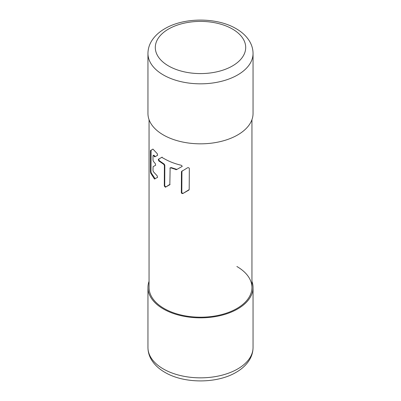 <?xml version="1.0" encoding="UTF-8"?>
<svg xmlns="http://www.w3.org/2000/svg" width="401" height="401" viewBox="0 0 401 401"><rect width="100%" height="100%" fill="white"/><g stroke="black" fill="none" stroke-linecap="round" stroke-linejoin="round"><path stroke-width="0.6" d="M251.943 281.322A52.546 30.336 180 0 1 253.046 287.507A52.546 30.336 180 0 1 216.179 316.459A52.546 30.336 180 0 1 163.347 308.955A52.546 30.336 180 0 1 147.954 287.507A52.546 30.336 180 0 1 149.057 281.322M149.057 119.678L149.057 287.507A51.443 29.699 0 0 0 164.124 308.504A51.443 29.699 0 0 0 220.184 314.945A51.443 29.699 0 0 0 251.943 287.507A51.443 29.699 0 0 0 236.876 266.505M147.954 53.493L147.954 113.493A52.546 30.336 0 0 0 163.347 134.947A52.546 30.336 0 0 0 220.61 141.523A52.546 30.336 0 0 0 253.046 113.493L253.046 53.493A52.546 30.336 180 0 1 220.61 81.518A52.546 30.336 180 0 1 163.347 74.942A52.546 30.336 180 0 1 147.954 53.493C147.989 49.128 149.177 45.007 151.518 41.128C154.58 36.17 159.032 32.02 164.866 28.677C184.039 17.233 216.961 17.233 236.134 28.677L236.134 28.677C241.968 32.02 246.42 36.17 249.482 41.128C251.823 45.007 253.011 49.128 253.046 53.493M181.332 192.61C181.518 193.367 182.044 193.658 182.916 193.493L189.192 189.608L189.337 168.53C189.122 167.803 188.535 167.543 187.573 167.753L181.463 171.543L181.332 192.61L181.808 192.34L181.934 171.272L182.209 170.811M181.808 192.34C182.014 193.112 182.545 193.402 183.392 193.212L182.916 193.493M188.941 190.054L183.392 193.212M170.059 184.58L165.849 186.971L164.731 185.823L164.821 165.207L164.184 164.094L159.157 160.606L158.786 159.037L162.174 157.122M182.234 166.37L176.911 169.402L171.107 167.543L170.36 167.969M150.56 150.375L150.49 150.721L152.921 149.067L157.267 153.693L157.623 155.272L154.761 156.881L155.217 156.621L153.864 155.167L153.483 155.377M150.997 150.425L150.49 150.721L150.455 171.813L150.966 171.518L151.072 150.084M150.966 171.518L151.212 172.856L150.706 173.147L154.395 178.901L157.548 177.432L157.197 175.854L153.357 171.678L152.976 170.415L153.097 166.661L155.638 165.237L155.322 163.638L153.382 161.342L153.002 160.079L153.012 155.648L153.398 155.428L154.761 156.881M154.701 179.031L155.157 178.771L151.212 172.856M169.919 168.22L170.666 167.793L176.455 169.668L181.758 166.646C182.249 166.129 182.039 165.658 181.122 165.232C174.701 163.693 169.037 161.493 164.124 158.641L161.743 157.372L158.345 159.287L158.721 160.861L163.748 164.345L164.385 165.458L164.3 186.069L165.412 187.222L169.839 184.405L170.134 167.793M150.455 171.813L150.706 173.147M153.012 155.648L153.864 155.162M163.347 368.96A52.546 30.336 0 0 0 220.61 375.536A52.546 30.336 0 0 0 253.046 347.507C253.011 351.872 251.823 355.993 249.482 359.872C246.42 364.83 241.968 368.98 236.134 372.323C216.961 383.767 184.039 383.772 164.866 372.323C159.032 368.98 154.58 364.83 151.518 359.872C149.177 355.993 147.989 351.872 147.954 347.507A52.546 30.336 0 0 0 163.347 368.96M232.46 29.042A45.198 26.095 180 0 1 232.46 65.944A45.198 26.095 180 0 1 168.54 65.944A45.198 26.095 180 0 1 168.54 29.042A45.198 26.095 180 0 1 232.46 29.042M164.3 186.069L164.731 185.823M165.849 186.971L165.412 187.222M164.821 165.207L164.385 165.458M163.748 164.345L164.184 164.094M176.911 169.402L176.455 169.668M175.864 169.698L176.315 169.438M171.107 167.543L170.666 167.793M159.157 160.606L158.721 160.861M154.395 178.901L154.856 178.635M154.46 156.746L154.916 156.485M153.568 166.39L153.097 166.661L153.563 166.39M181.934 171.272L181.463 171.543M253.046 287.507L253.046 347.507M147.954 287.507L147.954 347.507M251.943 287.507L251.943 119.678"/></g></svg>
